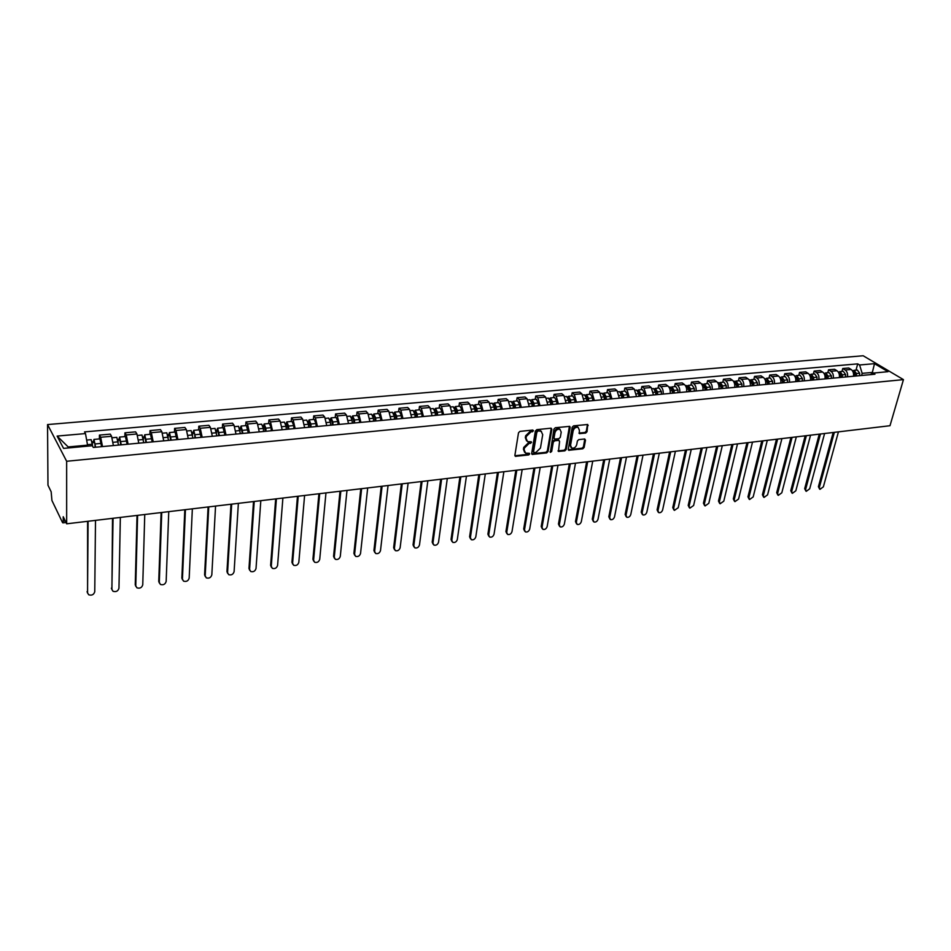 <?xml version="1.0" encoding="UTF-8"?>
<svg xmlns="http://www.w3.org/2000/svg" width="951" height="951" viewBox="0 0 951 951"><rect width="100%" height="100%" fill="white"/><g stroke="black" fill="none" stroke-linecap="round" stroke-linejoin="round"><path stroke-width="1.43" d="M533.499 430.851L532.798 430.054L519.924 431.397L518.509 432.776L514.895 455.291L515.371 456.314L528.685 454.947L529.659 453.984L529.338 453.27L525.641 453.163L524.12 449.871L524.429 448.004L528.934 443.606L531.573 442.465L531.24 441.74L527.567 441.621L526.022 438.28L526.331 436.402L530.848 431.992L533.499 430.851M585.673 433.074L587.04 431.718L587.73 424.491L573.596 425.846L572.205 427.201L568.246 449.264L568.698 450.275L582.761 448.801L584.128 447.469L585.495 440.075L584.58 438.982L578.767 439.624L577.4 440.967L576.722 444.652C575.771 447.374 574.107 448.515 571.753 448.064L570.541 445.33L573.156 430.815C574.107 428.081 575.759 426.928 578.125 427.379L579.361 430.161L579.373 433.62L585.673 433.074L584.96 432.467L586.327 431.124L587.456 424.419M903.45 379.627L889.993 425.715L66.665 523.811L66.653 461.271L903.45 379.627L863.175 355.757L47.55 424.562L47.966 485.2L51.164 491.786L51.925 500.488L62.481 522.456L63.242 521.184L65.274 520.946M551.865 429.317L550.891 428.188L536.804 429.65L535.389 431.029L531.668 453.389L532.132 454.412L546.647 452.902L548.038 451.547L551.865 429.317L551.14 428.188M555.336 427.724L569.697 426.357L570.16 427.403L566.225 449.49L564.846 450.833L558.463 451.44L559.58 441.478L558.629 440.372L554.683 440.8L553.292 442.167L551.675 451.487L550.356 452.391L553.934 429.091L555.336 427.724M66.665 523.811L63.23 516.726L63.242 521.184M66.653 461.271L47.55 424.562M113.383 445.567L111.564 436.283L100.687 437.27L102.506 446.59M100.687 437.27L99.439 435.106L99.403 438.922M111.564 436.283L110.292 434.131L99.439 435.106M124.866 436.604L124.938 432.812L126.245 434.952L128.088 444.188M138.787 443.19L136.932 433.989L135.601 431.861L124.938 432.812M149.889 434.334L149.996 430.577L151.352 432.693L153.23 441.835M163.727 440.848L161.848 431.742L160.457 429.638L149.996 430.577M174.473 432.099L174.604 428.366L176.018 430.458L177.92 439.517M188.239 438.554L186.325 429.531L184.898 427.451L174.604 428.366M198.628 429.9L198.795 426.203L200.257 428.271L202.183 437.246M212.323 436.295L210.385 427.356L208.899 425.299L198.795 426.203M222.368 427.748L222.57 424.075L224.079 426.119L226.029 435.011M236.003 434.084L234.029 425.216L232.508 423.183L222.57 424.075M245.703 425.62L245.94 421.982L247.498 424.003L249.471 432.824M259.266 431.897L257.281 423.112L255.7 421.103L245.94 421.982M268.646 423.54L268.907 419.926L270.512 421.923L272.509 430.66M282.15 429.757L280.129 421.055L278.512 419.058L268.907 419.926M291.208 421.483L291.493 417.905L293.146 419.878L295.167 428.544M304.641 427.653L302.596 419.022L300.944 417.049L291.493 417.905M313.402 419.474L313.711 415.908L315.399 417.869L317.444 426.452M326.752 425.584L324.695 417.025L322.995 415.076L313.711 415.908M335.216 417.489L335.56 413.958L337.284 415.884L339.352 424.396M348.506 423.54L346.437 415.064L344.69 413.138L335.56 413.958M356.684 415.539L357.041 412.033L358.812 413.947L360.893 422.387M369.903 421.543L367.811 413.126L366.028 411.224L357.041 412.033M377.809 413.614L378.189 410.131L379.984 412.033L382.088 420.401M390.956 419.569L388.84 411.224L387.033 409.346L378.189 410.131M398.588 411.724L398.992 408.276L400.823 410.143L402.951 418.44M411.676 417.632L409.536 409.358L407.694 407.492L398.992 408.276M419.034 409.869L419.462 406.446L421.329 408.288L423.468 416.526M432.051 415.718L429.911 407.515L428.021 405.673L419.462 406.446M439.16 408.038L439.6 404.639L441.514 406.469L443.665 414.624M452.117 413.84L449.954 405.708L448.028 403.878L439.6 404.639M458.964 406.243L459.44 402.855L461.366 404.674L463.541 412.77M471.862 411.985L469.675 403.925L467.726 402.118L459.44 402.855M478.472 404.46L478.959 401.108L480.921 402.915L483.108 410.939M491.298 410.166L489.099 402.166L487.126 400.383L478.959 401.108M497.67 402.725L498.181 399.384L500.167 401.167L502.366 409.132M510.425 408.371L508.226 400.442L506.217 398.671L498.181 399.384M516.583 401.001L517.106 397.696L519.127 399.456L521.338 407.349M529.267 406.612L527.056 398.742L525.023 396.983L517.106 397.696M535.199 399.313L535.734 396.02L537.79 397.768L540.013 405.601M547.824 404.876L545.601 397.066L543.532 395.331L535.734 396.02M553.541 397.637L554.088 394.38L556.169 396.115L558.403 403.878M566.107 403.165L563.86 395.414L561.779 393.69L554.088 394.38M571.599 395.996L572.169 392.763L574.273 394.475L576.52 402.19M584.104 401.477L581.846 393.785L579.741 392.085L572.169 392.763M589.394 394.38L589.989 391.17L592.104 392.858L594.363 400.514M601.84 399.812L599.57 392.192L597.442 390.504L589.989 391.17M606.928 392.787L607.534 389.601L609.674 391.277L611.945 398.861M619.315 398.172L617.033 390.611L614.881 388.935L607.534 389.601M624.201 391.218L624.819 388.044L626.994 389.708L629.277 397.245M636.528 396.567L634.246 389.054L632.058 387.402L624.819 388.044M641.224 389.672L641.866 386.522L644.053 388.174L646.347 395.64M653.492 394.974L651.197 387.521L648.998 385.88L641.866 386.522M658.009 388.151L658.651 385.012L660.862 386.653C662.692 388.293 663.453 390.778 663.168 394.071M670.205 393.405C670.503 390.124 669.73 387.651 667.911 386.011L665.688 384.382L658.651 385.012M674.544 386.641L675.21 383.538L677.433 385.155C679.276 386.784 680.048 389.244 679.739 392.513M686.681 391.871C686.991 388.602 686.218 386.154 684.375 384.525L682.14 382.908L675.21 383.538M690.854 385.167L691.52 382.076L693.778 383.681C695.621 385.298 696.394 387.735 696.084 390.992M702.932 390.35C703.241 387.105 702.468 384.668 700.614 383.063L698.355 381.458L691.52 382.076M706.926 383.705L707.615 380.638L709.874 382.219C711.74 383.824 712.513 386.249 712.192 389.482M718.944 388.84C719.265 385.619 718.492 383.217 716.626 381.613L714.344 380.031L707.615 380.638M722.772 382.254L723.473 379.211L725.756 380.792C727.634 382.385 728.407 384.775 728.086 387.984M734.731 387.366C735.064 384.168 734.291 381.779 732.401 380.186L730.118 378.617L723.473 379.211M738.404 380.84L739.105 377.809L741.411 379.378C743.302 380.947 744.074 383.336 743.741 386.522M750.303 385.904C750.648 382.73 749.863 380.352 747.962 378.783L745.655 377.226L739.105 377.809M753.81 379.437L754.535 376.43L756.841 377.975C758.755 379.544 759.528 381.91 759.183 385.072M765.662 384.466C766.007 381.315 765.222 378.95 763.308 377.392L760.99 375.847L754.535 376.43M769.014 378.058L769.739 375.063L772.069 376.608C773.995 378.153 774.768 380.507 774.423 383.645M780.795 383.051C781.151 379.913 780.367 377.571 778.453 376.025L776.111 374.492L769.739 375.063M784.004 376.691L784.741 373.719L787.083 375.241C789.021 376.786 789.805 379.116 789.437 382.243M795.737 381.648C796.094 378.534 795.309 376.216 793.384 374.682L791.03 373.161L784.741 373.719M798.792 375.348L799.541 372.4L801.907 373.909C803.845 375.431 804.629 377.749 804.261 380.852M810.466 380.269C810.834 377.178 810.05 374.872 808.112 373.351L805.747 371.841L799.541 372.4M813.378 374.028L814.139 371.092L816.517 372.59C818.466 374.1 819.251 376.406 818.87 379.485M825.004 378.914C825.385 375.835 824.588 373.541 822.639 372.031L820.261 370.545L814.139 371.092M827.774 372.721L828.547 369.796L830.936 371.282C832.886 372.792 833.682 375.074 833.302 378.129M839.341 377.571C839.721 374.516 838.937 372.233 836.975 370.735L834.586 369.261L828.547 369.796M841.98 371.425L842.752 368.524L845.154 369.998C847.127 371.484 847.912 373.755 847.519 376.798M853.487 376.239C853.879 373.208 853.095 370.949 851.121 369.464L848.72 367.989L842.752 368.524M87.551 446.162L87.563 445.151L68.175 446.946L68.686 447.921M873.47 373.042L872.412 372.412L862.177 373.363L859.573 364.982L874.492 363.662L888.02 371.686L873.03 373.089L874.944 374.23L93.281 447.445L92.306 445.722L63.574 448.397L57.119 436.081L85.483 433.573L87.563 445.151M859.573 364.982L857.719 363.864L84.544 431.897L85.483 433.573M872.067 373.624L874.492 363.662M862.177 373.363L861.582 375.479M855.995 370.153L857.719 363.864M873.03 373.089L870.165 374.682M57.119 436.081L68.175 446.946M532.81 430.232L530.159 431.374L525.641 435.784L526.331 436.402M526.557 440.836L525.332 437.662L525.641 435.784M524.643 452.355L523.442 449.241L523.751 447.374L528.245 442.988L530.884 441.846M514.907 455.743L527.995 454.316L528.982 453.354M531.68 453.853L545.957 452.284L547.348 450.917L551.164 428.699M537.826 431.267L536.84 432.23L533.559 451.844L533.891 452.569L535.984 452.426L540.453 448.052L542.712 434.666L541.178 431.314L537.137 430.648L536.15 431.611L536.84 432.23M533.63 452.331L532.881 451.226L536.15 431.611M541.464 431.469L539.562 431.076M537.137 430.648L538.872 430.47M558.023 450.881L564.145 450.215L565.524 448.872L569.435 426.298M558.867 440.372L553.993 440.182L552.602 441.549L550.986 450.869L551.675 451.487M550.023 451.82L550.986 450.869M561.221 432.134L559.961 429.341C557.548 428.877 555.871 430.03 554.92 432.8L554.029 437.971L554.992 439.077L558.926 438.649L560.317 437.294L561.221 432.134M560.103 429.412L559.259 428.735C556.846 428.271 555.17 429.424 554.219 432.194L554.92 432.8M554.136 438.696L553.327 437.353L554.219 432.194M578.933 433.085L584.96 432.467M578.244 427.427L577.412 426.773C575.046 426.333 573.394 427.475 572.443 430.209L573.156 430.815M570.921 447.386L569.839 444.723L572.443 430.209M568.258 449.728L582.06 448.194L583.427 446.851L584.782 438.982M95.136 447.279L94.874 443.689L94.197 441.526L93.923 442.607L93.388 441.68L93.971 439.41L99.926 438.875L101.579 446.673M95.623 447.232L93.971 439.41M92.378 442.75L94.696 442.536M88.098 521.255L87.54 592.735L88.657 594.755C91.795 595.742 93.828 594.72 94.755 591.7L95.504 520.375M92.722 446.447L91.153 439.671L86.648 440.075M87.587 593.198L87.587 521.326M92.199 441.787L93.388 441.68M120.753 444.878L119.802 439.172L119.505 440.254L118.946 439.338L119.588 437.08L125.425 436.557L127.125 444.283M121.264 444.83L119.588 437.08M118.09 440.384L120.325 440.182M113.062 518.283L111.873 589.24L112.979 591.26C116.046 592.2 118.043 591.189 118.958 588.217L120.349 517.415M118.495 445.092L116.818 437.341L112.194 437.757M111.921 589.763L112.515 518.354M117.9 439.433L118.946 439.338M145.919 442.524L144.956 436.866L144.623 437.947L144.053 437.032L144.742 434.797L150.484 434.274L152.208 441.93M146.466 442.465L144.742 434.797M143.339 438.066L145.503 437.864M137.598 515.359L135.779 585.792L136.896 587.825C139.892 588.728 141.854 587.718 142.757 584.794L144.754 514.503M143.732 442.726L142.02 435.047L137.586 435.451M135.838 586.387L135.244 584.77L137.027 515.43M143.161 437.115L144.053 437.032M170.645 440.206L169.67 434.607L169.314 435.665L168.719 434.773L169.456 432.55L175.103 432.039L176.862 439.624M171.216 440.147L169.456 432.55M168.161 435.772L170.241 435.582M161.729 512.482L159.304 582.404L160.41 584.449C163.334 585.317 165.26 584.306 166.163 581.418L168.755 511.65M168.529 440.396L166.794 432.8L162.526 433.18M159.364 583.058L158.746 581.406L161.111 512.565M167.958 434.845L168.719 434.773M194.931 437.924L194.717 434.464L193.956 432.384L193.576 433.442L192.97 432.55L193.754 430.339L199.294 429.84L201.077 437.353M195.526 437.876L193.754 430.339M192.53 433.537L194.539 433.347M185.433 509.665L182.437 579.076L183.531 581.132C186.396 581.964 188.286 580.954 189.178 578.101L192.352 508.833M192.898 438.114L191.127 430.589L187.038 430.958M182.509 579.777L181.855 578.089L184.803 509.736M192.34 432.61L192.97 432.55M218.813 435.689L217.827 430.197L217.422 431.243L216.792 430.363L217.624 428.176L223.069 427.677L224.888 435.118M219.431 435.629L217.624 428.176M216.495 431.326L218.433 431.148M208.756 506.883L205.19 575.807L206.272 577.863C209.077 578.66 210.932 577.661 211.823 574.844L215.556 506.075M216.84 435.879L215.033 428.414L211.122 428.77M205.273 576.556L204.596 574.82L208.091 506.966M242.279 433.49L241.281 428.045L240.865 429.091L240.211 428.223L241.079 426.048L246.44 425.561L248.282 432.931M242.921 433.43L241.079 426.048M240.032 429.163L241.911 428.996M231.675 504.149L227.574 572.585L228.656 574.642C231.402 575.414 233.209 574.416 234.101 571.646L238.368 503.352M240.377 433.668L238.546 426.274L234.79 426.619M227.658 573.394L226.956 571.61L230.986 504.232M265.341 431.338L264.342 425.929L263.902 426.963L263.225 426.107L264.152 423.944L269.418 423.468L271.118 427.688L271.285 430.779M266.007 431.267L265.84 428.176L264.152 423.944M263.189 427.035L264.984 426.868M254.226 501.462L249.59 569.411L250.672 571.48C253.358 572.217 255.141 571.218 256.021 568.484L260.812 500.678M263.51 431.504L263.344 428.402L261.656 424.17L258.054 424.503M249.685 570.267L248.972 568.448L253.513 501.546M288.022 429.21L287.024 423.849L286.56 424.883L285.859 424.039L286.822 421.887L292.005 421.412L293.74 425.584L293.895 428.663M288.712 429.139L288.557 426.072L286.822 421.887M285.942 424.942L287.678 424.776M276.408 498.823L271.273 566.285L272.331 568.353C274.958 569.067 276.717 568.08 277.597 565.381L282.887 498.051M286.263 429.376L286.096 426.298L284.373 422.113L280.925 422.422M271.368 567.188L270.619 565.346L275.671 498.906M310.323 427.118L309.313 421.804L308.837 422.838L308.124 421.994L309.123 419.855L314.222 419.391L315.994 423.528L316.136 426.571M311.036 427.047L310.894 424.003L309.123 419.855M308.314 422.886L309.99 422.731M298.234 496.22L292.599 563.218L293.645 565.286C296.225 565.976 297.948 564.989 298.828 562.326L304.593 495.459M308.623 427.284L308.469 424.229L306.709 420.08L303.417 420.378M292.706 564.157L291.933 562.279L297.461 496.315M332.268 425.061L332.113 421.769L331.245 419.795L330.746 420.817L330.163 420.164M332.993 424.99L332.862 421.971L331.055 417.869L330.045 419.748M338.009 424.526L337.878 421.507L336.072 417.406L331.055 417.869M330.33 420.853L331.935 420.711M319.702 493.664L313.592 560.198L314.638 562.267C317.159 562.933 318.847 561.946 319.726 559.319L325.967 492.915M330.627 425.216L330.484 422.196L328.689 418.083L325.527 418.369M313.711 561.173L312.915 559.271L318.906 493.759M353.843 423.04L353.701 419.771L352.821 417.822L352.298 418.832L351.858 418.357M354.592 422.969L354.461 419.973L352.631 415.908L351.62 417.572M359.526 422.506L359.395 419.522L357.564 415.456L352.631 415.908M351.977 418.868L353.522 418.725M340.827 491.144L334.265 557.227L335.287 559.295C337.76 559.925 339.424 558.95 340.292 556.359L346.996 490.419M352.262 423.195L352.12 420.187L350.301 416.11L347.281 416.395M334.383 558.237L333.563 556.299L340.018 491.251M375.063 421.055L374.932 417.81L374.04 415.884L373.184 416.55M375.835 420.984L375.716 418.012L373.862 413.97L372.84 415.456M380.697 420.532L380.566 417.56L378.7 413.53L373.862 413.97M373.267 416.907L374.753 416.776M361.618 488.671L354.604 554.29L355.626 556.371C358.051 556.977 359.692 556.002 360.548 553.434L367.692 487.946M373.541 421.198L373.41 418.214L371.556 414.184L368.679 414.446M354.735 555.336L353.903 553.387L360.786 488.766M395.949 419.094L395.818 415.884L394.915 413.97L394.166 414.767M396.745 419.022L396.626 416.074L394.736 412.08L393.726 413.412M401.512 418.583L401.405 415.635L399.503 411.64L394.736 412.08M394.213 414.981L395.652 414.85M382.088 486.234L374.646 551.414L375.645 553.482C378.022 554.064 379.639 553.102 380.495 550.57L388.056 485.521M394.475 419.236L394.368 416.276L392.478 412.282L389.72 412.532M374.765 552.483L373.921 550.51L381.232 486.33M416.502 417.18L416.383 413.982L415.456 412.08L414.814 412.996M417.311 417.097L417.204 414.172L415.29 410.214L414.279 411.426M422.006 416.657L421.899 413.733L419.985 409.786L415.29 410.214M414.826 413.079L416.205 412.96M402.237 483.833L394.38 548.572L395.366 550.641C397.696 551.211 399.277 550.237 400.133 547.74L408.11 483.132M415.088 417.311L414.981 414.374L413.067 410.416L410.44 410.654M394.499 549.678L393.643 547.681L401.358 483.94M436.723 415.278L436.616 412.116L435.677 410.226L435.106 411.177M437.543 415.207L437.448 412.294L435.51 408.371L434.512 409.477M442.179 414.767L442.072 411.866L440.135 407.955L435.51 408.371M422.066 481.468L413.804 545.767L414.791 547.847C417.061 548.382 418.63 547.419 419.486 544.959L427.855 480.778M435.356 415.409L435.261 412.496L433.323 408.573L430.815 408.799M413.935 546.908L413.055 544.887L421.174 481.575M456.623 413.412L456.528 410.273L455.577 408.407L455.03 409.144M457.467 413.34L457.383 410.452L455.41 406.564L454.423 407.575M462.02 412.912L461.936 410.036L459.963 406.148L455.41 406.564M441.597 479.138L432.955 543.021L433.918 545.089C436.152 545.612 437.686 544.65 438.542 542.213L447.303 478.46M455.315 413.542L455.22 410.654L453.258 406.755L450.869 406.969M433.085 544.174L432.194 542.141L440.682 479.256M476.225 411.581L476.13 408.466L475.167 406.612L474.644 407.206M477.081 411.498L476.998 408.633L475.001 404.781L474.026 405.72M481.563 411.082L481.479 408.217L479.482 404.377L475.001 404.781M460.831 476.855L451.808 540.299L452.759 542.367C454.947 542.878 456.468 541.927 457.312 539.514L466.442 476.178M474.953 411.7L474.87 408.835L472.885 404.971L470.614 405.174M451.939 541.476L451.036 539.443L459.904 476.962M495.507 409.774L495.423 406.683L494.461 404.841L493.961 405.316M496.386 409.691L496.315 406.85L494.294 403.022L493.319 403.902M500.797 409.275L500.725 406.446L498.704 402.63L494.294 403.022M479.78 474.597L470.388 537.624L471.327 539.692C473.467 540.18 474.965 539.229 475.809 536.851L485.307 473.931M494.294 409.893L494.223 407.04L492.202 403.212L490.05 403.414M470.519 538.825L469.604 536.78L478.829 474.704M514.503 407.991L514.432 404.924L513.457 403.105L512.993 403.486M515.394 407.908L515.323 405.09L513.29 401.298L512.327 402.107M519.745 407.504L519.674 404.686L517.629 400.906L513.29 401.298M498.431 472.374L488.695 534.997L489.61 537.053C491.726 537.529 493.2 536.578 494.033 534.224L503.875 471.72M513.338 408.098L513.267 405.281L511.234 401.488L509.189 401.679M488.814 536.209L487.899 534.153L497.468 472.481M533.214 406.243L533.142 403.188L531.728 401.702M534.117 406.16L534.058 403.355L531.989 399.598L531.038 400.347M538.397 405.756L538.337 402.962L536.269 399.206L531.989 399.598M516.809 470.186L506.728 532.394L507.644 534.45C509.7 534.902 511.162 533.963 511.995 531.633L522.182 469.544M532.085 406.35L532.025 403.545L529.969 399.789L528.031 399.967M506.871 533.654L505.92 531.561L515.834 470.293M551.628 404.52L551.568 401.488L550.177 399.943M552.555 404.437L552.495 401.655L550.415 397.922L549.464 398.624M556.763 404.032L556.715 401.263L554.623 397.542L550.415 397.922M534.926 468.023L524.5 529.838L525.404 531.894C527.425 532.334 528.863 531.395 529.695 529.089L540.204 467.393M550.558 404.615L550.498 401.833L548.418 398.112L546.587 398.279M524.655 531.134L523.692 529.006L533.927 468.142M569.78 402.82L569.72 399.812L568.365 398.231M570.707 402.725L570.659 399.967L568.555 396.282L567.628 396.936M574.856 402.344L574.808 399.586L572.704 395.901L568.555 396.282M552.757 465.895L542.034 527.318L542.914 529.362C544.899 529.79 546.314 528.863 547.146 526.581L557.975 465.277M568.746 402.915L568.698 400.157L566.594 396.46L564.858 396.615M542.189 528.649L541.202 526.497L551.746 466.014M587.647 401.144L587.599 398.16L586.268 396.555M588.598 401.06L588.55 398.314L586.434 394.653L585.507 395.271M592.687 400.668L592.639 397.934L590.523 394.285L586.434 394.653M570.35 463.803L559.307 524.833L560.163 526.878C562.124 527.282 563.515 526.355 564.347 524.108L575.486 463.196M586.66 401.239L586.612 398.493L584.496 394.831L582.856 394.974M559.473 526.2L558.463 524.013L569.316 463.922M605.252 399.491L605.216 396.531L603.909 394.903M606.215 399.408L606.179 396.686L604.04 393.048L603.124 393.631M610.245 399.028L610.209 396.317L608.069 392.692L604.04 393.048M587.67 461.734L576.33 522.372L577.186 524.417C579.1 524.809 580.479 523.894 581.311 521.659L592.735 461.14M604.313 399.586L604.277 396.864L602.138 393.227L600.592 393.369M576.508 523.775L575.486 521.576L586.636 461.865M622.608 397.875L622.572 394.927L621.3 393.286M623.583 397.78L623.547 395.081L621.395 391.479L620.492 392.026M627.553 397.411L627.517 394.713L625.354 391.111L621.395 391.479M604.753 459.702L593.115 519.959L593.959 522.004C595.837 522.372 597.204 521.457 598.024 519.258L609.746 459.107M621.692 397.958L621.669 395.247L619.517 391.646L618.067 391.776M593.305 521.386L592.271 519.163L603.695 459.832M639.702 396.27L639.678 393.345L638.43 391.693M640.689 396.175L640.665 393.5L638.49 389.922L637.598 390.445M644.6 395.806L644.576 393.132L642.4 389.565L638.49 389.922M621.585 457.693L609.674 517.582L610.494 519.615C612.349 519.971 613.692 519.068 614.512 516.88L626.507 457.11M638.834 396.353L638.81 393.666L636.635 390.088L635.28 390.207M609.864 519.032L608.818 516.785L620.516 457.823M656.559 394.689L656.535 391.788L655.322 390.124M657.545 394.594L657.533 391.931L655.334 388.388L654.454 388.876M661.409 394.237L661.385 391.574L659.198 388.044L655.334 388.388M638.18 455.719L626.008 515.228L626.804 517.261C628.623 517.606 629.954 516.702 630.775 514.539L643.031 455.149M655.726 394.772L655.703 392.109L653.515 388.555L652.243 388.674M626.198 516.714L625.128 514.443L637.111 455.85M673.165 393.132L673.142 390.255L671.965 388.59M674.164 393.036L674.152 390.397L671.953 386.879L671.073 387.342M677.968 392.68L677.956 390.041L675.745 386.534L671.953 386.879M654.55 453.77L642.103 512.91L642.9 514.931C644.683 515.276 645.991 514.372 646.811 512.232L659.328 453.199M672.369 393.203L672.357 390.564L670.146 387.045L668.957 387.152M642.305 514.42L641.224 512.137L653.456 453.9M689.534 391.598L689.523 388.745L688.381 387.081M690.545 391.503L690.533 388.876L688.322 385.393L687.466 385.833M694.289 391.158L694.289 388.531L692.066 385.048L688.322 385.393M670.681 451.844L657.985 510.628L658.758 512.637C660.517 512.969 661.813 512.078 662.621 509.95L675.4 451.285M688.774 391.669L688.762 389.042L686.551 385.547L685.445 385.654M658.187 512.149L657.093 509.855L669.587 451.975M705.666 390.088L705.666 387.247L704.548 385.595M706.688 389.993L706.688 387.39L704.453 383.931L703.609 384.347M710.385 389.648L710.385 387.045L708.15 383.586L704.453 383.931M686.598 449.954L673.653 508.369L674.414 510.378L678.229 507.715L691.246 449.395M704.941 390.16L704.941 387.544L702.706 384.085L701.683 384.18M673.867 509.914L672.761 507.608L685.481 450.085M721.583 388.602L721.583 385.773L720.501 384.133M722.617 388.507L722.617 385.916L720.371 382.48L719.527 382.884M726.255 388.163L726.255 385.571L724.008 382.147L720.371 382.48M702.29 448.087L689.106 506.146L689.855 508.155L693.624 505.492L706.878 447.541M720.894 388.662L720.894 386.07L718.647 382.635L717.696 382.718M689.32 507.703L688.203 505.397L701.16 448.218M737.275 387.128L737.275 384.323L736.229 382.694M738.309 387.033L738.321 384.466L736.062 381.054L735.23 381.434M741.899 386.7L741.911 384.133L739.652 380.721L736.062 381.054M717.767 446.245L704.358 503.947L705.083 505.956L708.804 503.305L722.296 445.698M736.609 387.188L736.621 384.62L734.362 381.208L733.494 381.292M704.572 505.528L703.443 503.21L716.638 446.376M752.74 385.678L752.752 382.896L751.742 381.268M753.786 385.583L753.798 383.027L751.528 379.651L750.719 380.008M757.329 385.25L757.341 382.706L755.07 379.33L751.528 379.651M733.043 444.414L719.396 501.783L720.109 503.78L723.794 501.153L737.5 443.891M752.11 385.737L752.122 383.182L749.852 379.794L749.055 379.865M719.622 503.376L718.481 501.046L731.89 444.557M768.004 384.252L768.016 381.494L767.041 379.877M769.062 384.156L769.074 381.613L766.791 378.26L765.983 378.605M772.545 383.824L772.569 381.292L770.286 377.939L766.791 378.26M748.104 442.631L734.243 499.644L734.945 501.641L738.582 499.025L752.503 442.096M767.409 384.311L767.421 381.767L764.414 378.474M734.469 501.26L733.316 498.918L746.951 442.762M783.042 382.837L782.126 378.498M784.111 382.742L784.135 380.222L781.841 376.893L781.044 377.226M787.559 382.421L787.583 379.901L785.288 376.584L781.841 376.893M762.964 440.86L748.901 497.539L749.578 499.525L753.18 496.921L767.302 440.337M782.483 382.896L782.507 380.376L779.558 377.095M749.115 499.156L747.962 496.814L761.799 440.991M797.889 381.446L797.009 377.155M798.971 381.351L798.995 378.843L796.688 375.538L795.904 375.859M802.371 381.03L802.394 378.534L800.088 375.229L796.688 375.538M777.621 439.112L763.356 495.459L764.022 497.432L767.588 494.853L781.912 438.601M797.354 381.506L797.378 378.997L794.489 375.74M763.582 497.088L762.417 494.734L776.456 439.243M812.534 380.079L811.69 375.811M813.616 379.972L813.652 377.488L811.334 374.207L810.549 374.516M816.968 379.663L817.004 377.178L814.686 373.909L811.334 374.207M792.088 437.389L777.633 493.403L778.287 495.376L781.805 492.796L796.32 436.878M812.035 380.127L812.059 377.642L809.23 374.397M777.859 495.043L776.694 492.689L790.911 437.519M826.978 378.724L826.181 374.504M828.071 378.629L828.107 376.156L825.777 372.899L825.016 373.196M831.376 378.308L831.412 375.847L829.082 372.602L825.777 372.899M806.377 435.689L791.719 491.37L792.361 493.343L795.832 490.775L810.549 435.189M826.502 378.771L826.538 376.299L823.756 373.077M791.945 493.022L790.768 490.668L805.176 435.82M841.243 377.392L840.47 373.208M842.336 377.285L842.372 374.837L840.03 371.603L839.281 371.889M845.594 376.976L845.641 374.528L843.299 371.306L840.03 371.603M820.463 434.001L805.628 489.373L806.258 491.334L809.693 488.79L824.588 433.513M840.791 377.428L840.827 374.979L838.104 371.782M805.854 491.037L804.677 488.671L819.263 434.143M855.306 376.073L854.58 371.936M856.411 375.966L856.447 373.529L854.105 370.319L853.356 370.593M859.621 375.669L859.668 373.232L857.327 370.034L854.105 370.319M834.372 432.348L819.358 487.399L819.976 489.349L823.376 486.817L838.437 431.861M854.878 376.109L854.925 373.672L852.251 370.486M819.584 489.064L818.407 486.698L833.171 432.491M836.975 370.735L830.936 371.282M822.639 372.031L816.517 372.59M808.112 373.351L801.907 373.909M793.384 374.682L787.083 375.241M778.453 376.025L772.069 376.608M763.308 377.392L756.841 377.975M747.962 378.783L741.411 379.378M732.401 380.186L725.756 380.792M716.626 381.613L709.874 382.219M700.614 383.063L693.778 383.681M684.375 384.525L677.433 385.155M667.911 386.011L660.862 386.653M651.197 387.521L644.053 388.174M634.246 389.054L626.994 389.708M617.033 390.611L609.674 391.277M599.57 392.192L592.104 392.858M581.846 393.785L574.273 394.475M563.86 395.414L556.169 396.115M545.601 397.066L537.79 397.768M527.056 398.742L519.127 399.456M508.226 400.442L500.167 401.167M489.099 402.166L480.921 402.915M469.675 403.925L461.366 404.674M449.954 405.708L441.514 406.469M429.911 407.515L421.329 408.288M409.536 409.358L400.823 410.143M388.84 411.224L379.984 412.033M367.811 413.126L358.812 413.947M346.437 415.064L337.284 415.884M324.695 417.025L315.399 417.869M302.596 419.022L293.146 419.878M280.129 421.055L270.512 421.923M257.281 423.112L247.498 424.003M234.029 425.216L224.079 426.119M210.385 427.356L200.257 428.271M186.325 429.531L176.018 430.458M161.848 431.742L151.352 432.693M136.932 433.989L126.245 434.952M851.121 369.464L845.154 369.998M530.159 431.374L530.848 431.992M525.332 437.662L526.022 438.28M529.897 442.797L530.587 443.428M528.245 442.988L528.934 443.606M523.751 447.374L524.429 448.004M523.442 449.241L524.12 449.871M527.995 454.316L528.685 454.947M515.228 455.755L515.906 456.397M531.811 431.195L532.512 431.813M547.348 450.917L548.038 451.547M545.957 452.284L546.647 452.902M531.966 453.865L532.655 454.495M532.881 451.226L533.559 451.844M569.459 426.809L570.16 427.403M565.524 448.872L566.225 449.49M564.145 450.215L564.846 450.833M558.273 450.881L558.962 451.511M557.928 439.766L558.629 440.372M553.993 440.182L554.683 440.8M552.602 441.549L553.292 442.167M553.327 437.353L554.029 437.971M579.135 433.085L579.848 433.692M569.839 444.723L570.541 445.33M584.794 439.469L585.495 440.075M583.427 446.851L584.128 447.469M582.06 448.194L582.761 448.801M568.484 449.728L569.185 450.346M587.468 424.942L588.182 425.537M586.327 431.124L587.04 431.718M95.373 443.939L101.341 443.392M87.48 444.676L92.544 444.2M87.052 591.7L87.54 592.735M121.027 441.573L126.887 441.026M113.157 442.298L118.257 441.823M111.35 588.205L111.873 589.24M146.24 439.231L151.994 438.708M138.573 439.944L143.506 439.493M135.244 584.77L135.779 585.792M171.002 436.949L176.648 436.426M163.524 437.638L168.315 437.198M158.746 581.406L159.304 582.404M195.324 434.69L200.887 434.179M188.048 435.368L192.696 434.94M181.855 578.089L182.437 579.076M219.241 432.479L224.698 431.98M212.156 433.133L216.65 432.717M204.596 574.82L205.19 575.807M242.743 430.304L248.104 429.816M235.836 430.946L240.199 430.541M226.956 571.61L227.574 572.585M265.84 428.176L271.118 427.688M259.112 428.794L263.344 428.402M248.972 568.448L249.59 569.411M288.557 426.072L293.74 425.584M282.007 426.678L286.096 426.298M270.619 565.346L271.273 566.285M310.894 424.003L315.994 423.528M304.498 424.598L308.469 424.229M291.933 562.279L292.599 563.218M332.862 421.971L337.878 421.507M326.633 422.553L330.484 422.196M312.915 559.271L313.592 560.198M354.461 419.973L359.395 419.522M348.399 420.532L352.12 420.187M333.563 556.299L334.265 557.227M375.716 418.012L380.566 417.56M369.808 418.559L373.41 418.214M353.903 553.387L354.604 554.29M396.626 416.074L401.405 415.635M390.861 416.609L394.368 416.276M373.921 550.51L374.646 551.414M417.204 414.172L421.899 413.733M411.581 414.684L414.981 414.374M393.643 547.681L394.38 548.572M435.118 411.212L436.438 411.094M437.448 412.294L442.072 411.866M431.98 412.805L435.261 412.496M413.055 544.887L413.804 545.767M455.077 409.382L456.349 409.263M457.383 410.452L461.936 410.036M452.046 410.939L455.22 410.654M432.194 542.141L432.955 543.021M474.727 407.575L475.952 407.456M476.998 408.633L481.479 408.217M471.791 409.12L474.87 408.835M451.036 539.443L451.808 540.299M494.08 405.792L495.257 405.685M496.315 406.85L500.725 406.446M491.239 407.313L494.223 407.04M469.604 536.78L470.388 537.624M513.124 404.044L514.253 403.937M515.323 405.09L519.674 404.686M510.39 405.542L513.267 405.281M487.899 534.153L488.695 534.997M531.882 402.309L532.964 402.214M534.058 403.355L538.337 402.962M529.231 403.806L532.025 403.545M505.92 531.561L506.728 532.394M550.356 400.609L551.39 400.514M552.495 401.655L556.715 401.263M547.8 402.083L550.498 401.833M523.692 529.006L524.5 529.838M568.555 398.945L569.542 398.849M570.659 399.967L574.808 399.586M566.083 400.395L568.698 400.157M541.202 526.497L542.034 527.318M586.482 397.292L587.433 397.209M588.55 398.314L592.639 397.934M584.092 398.731L586.612 398.493M558.463 524.013L559.307 524.833M604.135 395.664L605.038 395.58M606.179 396.686L610.209 396.317M601.828 397.09L604.277 396.864M575.486 521.576L576.33 522.372M621.538 394.071L622.406 393.987M623.547 395.081L627.517 394.713M619.303 395.473L621.669 395.247M592.271 519.163L593.115 519.959M638.68 392.49L639.5 392.418M640.665 393.5L644.576 393.132M636.528 393.88L638.81 393.666M608.818 516.785L609.674 517.582M655.572 390.932L656.356 390.861M657.533 391.931L661.385 391.574M653.492 392.311L655.703 392.109M625.128 514.443L626.008 515.228M672.226 389.399L672.975 389.328M674.152 390.397L677.956 390.041M670.217 390.766L672.357 390.564M641.224 512.137L642.103 512.91M688.631 387.889L689.344 387.83M690.533 388.876L694.289 388.531M686.705 389.232L688.762 389.042M657.093 509.855L657.985 510.628M704.81 386.403L705.487 386.344M706.688 387.39L710.385 387.045M702.955 387.735L704.941 387.544M672.761 507.608L673.653 508.369M720.763 384.941L721.405 384.882M722.617 385.916L726.255 385.571M718.98 386.249L720.894 386.07M688.203 505.397L689.106 506.146M736.49 383.491L737.108 383.431M738.321 384.466L741.911 384.133M734.766 384.786L736.621 384.62M703.443 503.21L704.358 503.947M753.798 383.027L757.341 382.706M750.339 383.348L752.122 383.182M718.481 501.046L719.396 501.783M769.074 381.613L772.569 381.292M765.698 381.922L767.421 381.767M733.316 498.918L734.243 499.644M784.135 380.222L787.583 379.901M780.854 380.531L782.507 380.376M747.962 496.814L748.901 497.539M798.995 378.843L802.394 378.534M795.785 379.14L797.378 378.997M762.417 494.734L763.356 495.459M813.652 377.488L817.004 377.178M810.525 377.785L812.059 377.642M776.694 492.689L777.633 493.403M828.107 376.156L831.412 375.847M825.064 376.43L826.538 376.299M790.768 490.668L791.719 491.37M842.372 374.837L845.641 374.528M839.412 375.11L840.827 374.979M804.677 488.671L805.628 489.373M856.447 373.529L859.668 373.232M853.558 373.802L854.925 373.672M818.407 486.698L819.358 487.399M66.023 522.503L62.861 522.872M540.477 430.696L541.178 431.314M558.415 439.826L559.117 440.444M559.259 428.735L559.961 429.341M577.412 426.773L578.125 427.379"/></g></svg>
